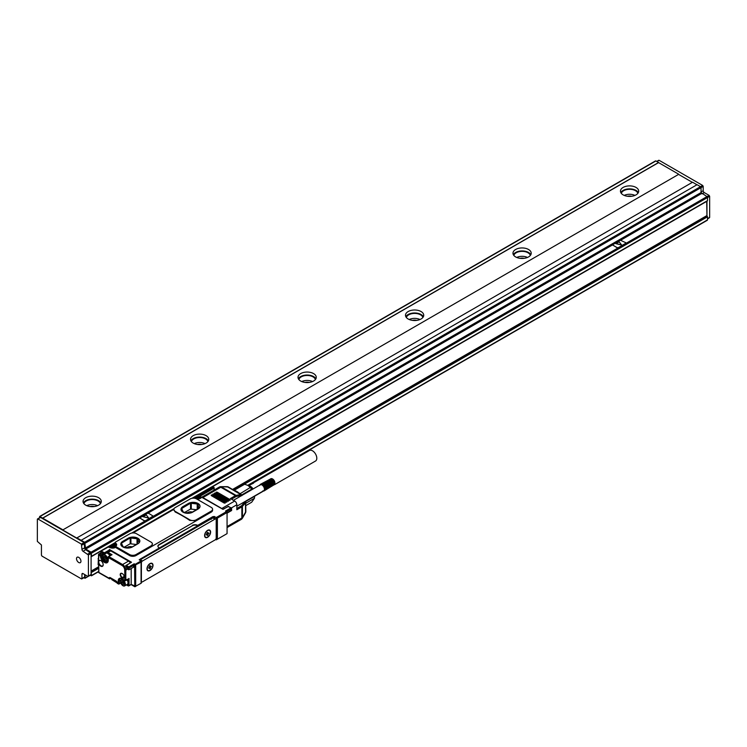 <?xml version="1.0" encoding="UTF-8"?>
<svg xmlns="http://www.w3.org/2000/svg" width="747" height="747" viewBox="0 0 747 747"><rect width="100%" height="100%" fill="white"/><g stroke="black" fill="none" stroke-linecap="round" stroke-linejoin="round"><path stroke-width="1.12" d="M108.072 547.093L109.688 547.411A4.109 2.372 0 0 0 115.972 547.075M113.609 544.955L113.124 544.675L113.656 544.367M109.146 547.093L108.614 546.785L109.146 547.093L108.614 546.785L101.303 551.006L100.761 553.424L102.264 554.545L103.17 554.302A0.756 0.514 9.8 0 1 102.106 554.199A4.258 2.456 -120 0 1 102.675 553.041L103.992 552.556L100.92 550.969L108.231 546.748A0.756 0.756 0 0 1 108.987 546.748L109.688 547.411M139.801 560.203A1.522 0.878 120 0 1 140.315 559.755L140.483 559.101L139.213 559.755L141.071 560.932L135.16 564.349L134.189 563.789L134.404 566.646A1.064 0.616 -120 0 1 133.657 567.085M140.203 559.092L197.712 525.748A3.8 2.194 0 0 0 192.343 525.748L159.018 544.983A3.8 2.194 0 0 0 157.916 546.356M159.018 544.983L159.018 544.61A3.8 2.194 0 0 0 157.906 546.169A3.8 2.194 0 0 0 159.018 547.719M159.018 544.61L192.343 525.748M212.223 518.241L212.764 516.691L197.712 525.374A3.8 2.194 0 0 0 192.343 525.374M212.764 516.691L213.941 516.504L213.941 517.848M215.64 539.446L216.303 539.838L227.06 533.629L226.518 533.937L227.06 533.629L227.06 511.91L226.518 511.602L216.303 517.494L213.941 516.504M107.904 546.813L115.262 542.565A1.522 0.878 0 0 0 115.701 543.19L115.486 543.06A4.109 2.372 0 0 1 116.691 544.74A4.109 2.372 0 0 1 116.168 545.898A1.522 0.878 0 0 0 115.972 546.328A1.522 0.878 0 0 0 116.42 546.953L129.567 554.545A4.557 2.633 0 0 0 136.019 554.545L151.062 545.852A4.557 2.633 0 0 0 152.397 543.993A4.557 2.633 0 0 0 151.062 542.135L136.449 533.694A4.557 2.633 0 0 0 129.997 533.694L115.701 541.948A1.522 0.878 0 0 0 115.262 542.565L115.262 543.564A1.522 0.878 0 0 0 115.486 544.021M133.05 532.919L173.808 509.389M151.062 545.852L151.062 546.851L211.252 512.097A4.557 2.633 0 0 0 212.587 510.238L212.587 509.239A4.557 2.633 0 0 0 211.252 507.381L196.638 498.94A4.557 2.633 0 0 0 190.186 498.94L175.143 507.633A4.557 2.633 0 0 0 173.808 509.491A4.557 2.633 0 0 0 175.143 511.35L189.757 519.791A4.557 2.633 0 0 0 196.209 519.791L196.209 520.79L189.757 520.398L189.757 519.791M152.397 543.993L151.062 546.851L136.019 555.535A4.557 2.633 0 0 1 129.567 555.535L129.567 554.545M116.168 546.888A1.522 0.878 0 0 0 115.972 547.318A1.522 0.878 0 0 0 116.42 547.943L129.567 555.535M114.496 545.469L114.739 545.609A3.044 1.755 180 0 1 115.626 546.851A3.044 1.755 180 0 1 115.617 546.981M200.541 497.829L200.541 497.95A3.044 1.755 0 0 0 200.541 497.829A3.044 1.755 0 0 0 199.645 496.587L199.402 496.447M111.116 547.579A1.942 1.12 0 0 0 112.302 547.953M112.872 547.953A1.942 1.12 0 0 0 114.058 547.579M196.031 498.557A1.942 1.12 0 0 0 197.208 498.931M197.787 498.931A1.942 1.12 0 0 0 198.973 498.557M141.809 558.896L210.215 519.342L211.354 519.23M213.194 516.943L212.652 517.988L215.127 519.044L142.472 560.997A1.522 0.878 120 0 0 141.388 562.855L141.388 581.222A1.522 0.878 120 0 0 141.706 581.922A1.522 0.878 120 0 0 142.472 581.848L215.127 539.894A1.522 0.878 120 0 0 216.2 538.036L216.2 519.669A1.522 0.878 120 0 0 215.883 518.969A1.522 0.878 120 0 0 215.127 519.044M213.941 517.951A1.522 0.878 120 0 0 213.735 517.727A1.522 0.878 120 0 0 212.979 517.811M226.845 511.788L225.547 511.041L227.06 512.535L217.386 518.119L216.303 517.494L216.303 539.838M230.926 510.668L231.682 508.558A0.756 0.756 0 0 0 231.309 507.904L231.458 508.875L226.845 511.536L225.547 511.041L230.926 507.941L228.237 506.391L223.325 509.221M222.923 509.314L202.064 497.483M115.486 543.06L115.486 544.059L114.039 543.396L113.88 544.367L115.262 542.948M173.808 509.491L175.143 511.956A122.06 70.47 60 0 1 189.757 520.398M211.252 512.097L211.252 511.107A4.557 2.633 0 0 0 212.587 509.239M211.252 511.107L196.209 519.791M116.597 545.235A4.109 2.372 0 0 0 115.486 544.059L114.954 544.983L113.88 544.367L113.88 545.058M104.206 553.06L108.857 550.371A1.064 0.616 -60 0 1 108.894 550.222L104.206 552.929L109.305 550.334L109.361 549.456L131.5 562.239L125.701 565.834L126.131 565.339L128.82 566.889L134.189 563.789L134.619 565.283L135.16 564.349L135.693 565.283L135.693 586.376L131.183 584.387M130.576 562.668L131.5 562.239M109.305 550.334L108.773 550.399M133.442 566.954L133.974 565.152L129.352 567.823L128.279 567.823L125.701 565.834L126.859 568.093M134.777 586.722L141.071 583.276L141.071 562.174L134.619 565.283L134.777 586.722L131.07 584.584M141.071 562.174L141.071 560.932L141.071 562.174M105.598 552.901L103.17 554.302A3.492 2.017 -120 0 1 103.852 553.191A3.492 2.017 -120 0 1 104.001 553.116L103.562 553.051M103.833 554.61L104.02 553.844L105.383 553.424M100.649 555.787L101.461 555.32L98.884 554.013L98.725 554.974L100.397 555.945L102.628 554.648M130.314 562.818A4.557 2.633 -120 0 0 130.277 562.771A4.557 2.633 -120 0 0 128.493 561.118L110.761 550.884A3.651 2.11 -120 0 0 109.183 550.595A3.651 2.11 -120 0 0 108.941 550.698L106.251 552.248A3.651 2.11 60 0 1 108.072 552.435L110.761 550.884M140.641 559.568L212.652 517.988M222.438 508.987A3.044 1.755 -120 0 0 221.794 508.502L202.876 497.577A3.044 1.755 -120 0 0 202.222 497.315M137.85 543.807A6.844 3.95 0 0 0 139.848 541.015A6.844 3.95 0 0 0 135.627 537.364A6.844 3.95 0 0 0 128.176 538.223L122.797 541.323A6.844 3.95 0 0 0 120.799 544.115A6.844 3.95 0 0 0 125.02 547.766A6.844 3.95 0 0 0 132.471 546.907L137.85 543.807M198.039 509.062A6.844 3.95 0 0 0 200.037 506.261A6.844 3.95 0 0 0 195.817 502.619A6.844 3.95 0 0 0 188.365 503.469L182.987 506.578A6.844 3.95 0 0 0 180.989 509.37A6.844 3.95 0 0 0 185.209 513.012A6.844 3.95 0 0 0 192.661 512.162L198.039 509.062M108.287 559.634L108.287 560.25A5.322 3.072 -120 0 1 104.524 562.426L104.692 561.277A4.557 2.633 -120 0 1 101.461 555.693L105.252 553.714M199.972 497.894L200.317 497.166M102.684 562.762A3.418 1.97 -120 0 0 100.761 560.558A3.418 1.97 -120 0 0 98.343 561.959A3.418 1.97 -120 0 0 98.847 563.948A3.418 1.97 -120 0 0 101.545 566.45A3.418 1.97 -120 0 0 103.179 564.751A3.418 1.97 -120 0 0 102.684 562.762M122.368 578.001A2.661 1.531 -120 0 0 124.245 576.917A2.661 1.531 -120 0 0 122.368 573.659L122.097 573.5A2.661 1.531 -120 0 0 120.22 574.583A2.661 1.531 -120 0 0 122.097 577.842L122.583 577.627A2.353 1.363 -120 0 0 123.787 577.73A2.353 1.363 -120 0 0 124.245 576.787M126.645 584.752L128.876 585.853L131.183 584.266L131.183 568.514M210.243 533.956A4.258 2.456 120 0 0 207.601 530.342A4.258 2.456 120 0 0 204.958 533.675A4.258 2.456 120 0 0 204.594 535.552A4.258 2.456 120 0 0 206.854 537.616A4.258 2.456 120 0 0 210.243 533.956M152.631 567.216A4.258 2.456 120 0 0 149.988 563.602A4.258 2.456 120 0 0 147.346 566.936A4.258 2.456 120 0 0 146.982 568.812A4.258 2.456 120 0 0 149.251 570.876A4.258 2.456 120 0 0 152.631 567.216M227.06 526.56L241.86 518.007A3.044 1.755 60 0 1 241.86 518.175A3.044 1.755 60 0 1 241.234 519.398A3.044 3.044 0 0 0 242.345 518.287L242.43 517.55A3.044 2.101 174 0 1 241.851 518.147M242.345 518.287L245.446 512.918A3.044 1.587 -150 0 0 245.53 512.181L242.43 517.55A3.044 1.755 -0 0 1 241.86 518.007L241.86 506.839L236.836 509.743L236.836 504.776A3.044 1.755 60 0 0 234.689 501.05L230.384 498.566L235.417 495.672L235.949 496.596L231.458 499.192M211.252 495.588L224.156 503.039L225.23 503.039L225.23 502.414L212.335 494.972L211.252 494.972L211.252 495.588L211.252 494.972M224.931 503.142L225.23 502.414L225.23 503.039M212.867 494.663L225.762 502.105L226.845 502.105L226.845 501.489L213.941 494.038L212.867 494.038L212.867 494.663L212.867 494.038M226.546 502.217L226.845 501.489L226.845 502.105M214.482 493.73L227.377 501.181L228.451 501.181L228.451 500.555L215.556 493.113L214.482 493.113L214.482 493.73L214.482 493.113M228.152 501.284L228.451 500.555L228.451 501.181M216.088 492.796L228.993 500.247L230.067 500.247L230.067 499.622L217.172 492.18L216.088 492.18L216.088 492.796L216.088 492.18M229.768 500.35L230.067 499.622L230.067 500.247M139.838 541.202A6.844 3.95 0 0 0 135.478 537.7A6.844 3.95 0 0 0 128.176 538.596L128.176 538.223M128.176 538.596L122.797 541.696A6.844 3.95 0 0 0 120.799 544.302M200.028 506.447A6.844 3.95 0 0 0 195.667 502.955A6.844 3.95 0 0 0 188.365 503.842L188.365 503.469M188.365 503.842L182.987 506.952A6.844 3.95 0 0 0 180.989 509.557M100.873 560.633A3.119 1.802 -120 0 0 99.463 560.511A3.119 1.802 -120 0 0 99.23 563.77A3.119 1.802 -120 0 0 102.572 565.909A3.119 1.802 -120 0 0 103.179 564.62M122.097 573.5L122.312 573.621A2.353 1.363 -120 0 0 121.163 573.491A2.353 1.363 -120 0 0 120.771 575.367A2.353 1.363 -120 0 0 122.312 577.468L124.235 576.609M209.468 530.342A3.95 2.278 120 0 0 209.365 530.267A3.95 2.278 120 0 0 207.489 530.407M204.594 535.431A3.95 2.278 120 0 0 205.406 537.112A3.95 2.278 120 0 0 205.518 537.177M151.856 563.602A3.95 2.278 120 0 0 151.753 563.527A3.95 2.278 120 0 0 149.886 563.668M146.982 568.691A3.95 2.278 120 0 0 147.803 570.381A3.95 2.278 120 0 0 147.906 570.437M234.353 490.546L228.517 487.081A3.044 1.755 120 0 0 227.676 486.96L220.795 486.671A3.044 3.044 0 0 0 219.273 487.081A3.044 1.755 60 0 1 220.795 487.231L235.417 495.672A3.044 1.755 120 0 1 236.089 495.401A0.756 0.551 79.1 0 1 236.463 496.4A2.278 1.317 120 0 0 235.949 496.596M138.755 543.162L131.351 547.43M129.138 547.971L123.087 546.804L121.425 543.172L130.183 537.933L137.018 538.764L137.018 544.161M137.56 543.853L137.56 539.073L137.018 538.764M137.56 539.073L139.222 542.677M189.327 513.217L183.276 512.059L181.661 508.52L190.541 503.207L197.208 504.01L197.208 509.286M197.75 508.978L197.75 504.318L197.208 504.01M197.75 504.318L199.141 508.175L191.017 512.862M110.649 555.535L108.446 556.552L112.05 554.732L108.072 552.435L107.54 553.312M109.753 555.796A3.418 1.97 -120 0 0 108.259 553.779A3.418 1.97 -120 0 0 106.886 553.107A3.418 1.97 -120 0 0 106.588 553.097A3.418 1.97 -120 0 0 106.037 553.256A3.418 1.97 -120 0 0 105.999 553.284M113.553 545.17L113.983 545.422L113.171 545.982L113.983 546.543L111.191 546.543L112.003 545.982L111.191 545.422L111.62 545.17L113.553 545.17L113.553 545.665M198.469 496.148L198.469 497.763L196.097 497.511L196.909 496.96L196.097 496.4L196.526 496.148L198.469 496.148L198.469 496.643M121.994 578.71L120.248 578.794A4.557 2.633 -120 0 0 119.305 580.886L118.231 580.886A5.322 3.072 -120 0 1 121.994 578.71L124.73 580.298L127.634 579.242M124.665 585.9A3.418 1.97 -120 0 0 124.889 582.38A3.418 1.97 -120 0 0 121.798 579.812A3.418 1.97 -120 0 0 121.247 579.971A3.418 1.97 -120 0 0 121.014 583.491A3.418 1.97 -120 0 0 124.114 586.059A3.418 1.97 -120 0 0 124.665 585.9L127.298 584.378A3.418 1.97 -120 0 0 127.961 583.36L127.961 585.508L129.035 585.508L129.035 578.43L127.858 579.373M127.961 583.36A3.418 1.97 -120 0 0 127.961 582.193A3.418 1.97 -120 0 0 126.953 579.887M208.945 535.879A3.95 2.278 120 0 0 209.58 530.398A3.95 2.278 120 0 0 206.265 531.761A3.95 2.278 120 0 0 205.621 537.242A3.95 2.278 120 0 0 208.945 535.879M151.333 569.139A3.95 2.278 120 0 0 151.968 563.658A3.95 2.278 120 0 0 148.653 565.021A3.95 2.278 120 0 0 148.018 570.503A3.95 2.278 120 0 0 151.333 569.139M241.739 494.729L241.851 495.672L241.739 494.729A3.044 1.755 120 0 0 241.58 494.626A3.044 1.755 120 0 0 240.739 494.505L227.676 486.96A3.044 1.587 -90 0 0 226.995 486.671L220.795 486.671M136.43 544.498L130.183 543.76L124.217 547.206M196.452 509.725L190.541 509.043L184.574 512.489M106.27 560.866A3.418 1.97 -120 0 0 106.821 560.708A3.418 1.97 -120 0 0 107.045 557.187A3.418 1.97 -120 0 0 103.954 554.619A3.418 1.97 -120 0 0 103.403 554.778A3.418 1.97 -120 0 0 103.179 558.298A3.418 1.97 -120 0 0 106.27 560.866M113.283 546.449L113.171 545.982M112.003 546.01L113.171 546.01M111.62 545.17L111.62 545.665M112.003 545.982L111.891 546.449M196.909 496.988L198.086 496.988M196.526 496.148L196.526 496.643M207.171 534.432L207.713 533.255L208.357 533.629L207.815 535.31L207.386 535.552L207.227 534.46L206.2 534.871L207.386 532.331L208.572 533.013M208.357 533.629L209.001 533.255M149.559 567.692L150.1 566.515L150.745 566.889L150.203 568.57L149.774 568.812L149.615 567.72L148.597 568.131L149.774 565.591L150.959 566.273M150.745 566.889L151.389 566.515M245.446 512.918A3.044 3.044 0 0 0 245.847 511.396A3.044 1.755 -0 0 1 245.53 512.181L245.53 502.806A3.044 1.755 -0 0 0 245.847 502.021A3.044 1.755 -0 0 0 245.838 501.835A0.756 0.616 169.5 0 0 245.399 501.302M235.781 491.274L242.196 495.252M132.284 546.897A3.8 2.194 0 0 0 127.634 547.224A3.8 2.194 0 0 0 127.055 547.644M192.343 512.097A3.8 2.194 0 0 0 187.824 512.47A3.8 2.194 0 0 0 187.245 512.9M105.99 560.605A3.044 1.755 -120 0 0 106.84 557.729A3.044 1.755 -120 0 0 103.926 555.058A3.044 1.755 -120 0 0 103.067 557.934A3.044 1.755 -120 0 0 105.99 560.605M123.825 585.797A3.044 1.755 -120 0 0 124.684 582.921A3.044 1.755 -120 0 0 121.77 580.251A3.044 1.755 -120 0 0 120.911 583.127A3.044 1.755 -120 0 0 123.825 585.797M206.742 534.441L207.227 534.46M149.129 567.701L149.615 567.72M263.7 490.732L263.7 490.732A3.418 1.97 60 0 1 263.514 490.826L263.868 490.611A3.418 1.97 60 0 1 263.7 490.732L236.836 506.242M264.018 490.462A3.418 1.97 60 0 1 263.868 490.611L264.587 490.508L264.139 490.284A3.418 1.97 60 0 1 264.111 490.34A3.418 1.97 60 0 1 264.018 490.462M264.242 490.079A3.418 1.97 60 0 1 264.139 490.284L264.709 490.293L264.326 489.845A3.418 1.97 60 0 1 264.242 490.079M264.373 489.593A3.418 1.97 60 0 1 264.326 489.845L264.933 489.481L264.401 489.313A3.418 1.97 60 0 1 264.373 489.593M264.41 489.173A3.418 1.97 60 0 1 264.401 489.313L264.942 489.173L264.401 489.024A3.418 1.97 60 0 1 264.41 489.173M264.373 488.715A3.418 1.97 60 0 1 264.401 489.024L264.933 488.837L264.326 488.398A3.418 1.97 60 0 1 264.373 488.715M264.242 488.071A3.418 1.97 60 0 1 264.326 488.398L264.709 487.772L264.139 487.744A3.418 1.97 60 0 1 264.242 488.071L274.728 482.03L264.709 487.772M264.018 487.427A3.418 1.97 60 0 1 264.139 487.744L264.587 487.408L263.868 487.1A3.418 1.97 60 0 1 264.018 487.427L274.494 481.376L264.429 487.053M263.7 486.783A3.418 1.97 60 0 1 263.868 487.1L264.055 486.353L263.514 486.484A3.418 1.97 60 0 1 263.7 486.783L274.177 480.732L264.055 486.353M263.308 486.194A3.418 1.97 60 0 1 263.514 486.484L263.831 486.017L263.084 485.914A3.418 1.97 60 0 1 263.149 485.989A3.418 1.97 60 0 1 263.308 486.194L273.785 480.144L263.598 485.709M262.851 485.662A3.418 1.97 60 0 1 263.084 485.914L263.346 485.41L262.617 485.438A3.418 1.97 60 0 1 262.851 485.662L273.337 479.611L263.084 485.148M262.365 485.233A3.418 1.97 60 0 1 262.617 485.438L262.533 484.691L262.113 485.055A3.418 1.97 60 0 1 262.365 485.233M261.861 484.915A3.418 1.97 60 0 1 262.113 485.055L262.253 484.514L261.609 484.794A3.418 1.97 60 0 1 261.861 484.915M261.366 484.71A3.418 1.97 60 0 1 261.609 484.794L261.702 484.261L261.123 484.663A3.418 1.97 60 0 1 261.366 484.71M260.89 484.654A3.418 1.97 60 0 1 261.123 484.663L261.161 484.149L260.666 484.672A3.418 1.97 60 0 1 260.89 484.654M259.732 485.466L260.105 484.934A3.418 1.97 60 0 1 260.273 484.812L270.946 478.678M236.892 491.526A9.422 5.444 60 0 1 238.732 492.833A9.422 5.444 60 0 1 239.143 493.216M240.067 493.748L250.292 487.464L248.069 485.503L244.68 484.224L234.25 490.247L234.763 490.546M239.133 493.067L239.852 493.487M103.88 557.934L103.88 556.487L104.954 556.403L106.027 557.729L106.027 559.176L104.954 559.26L103.88 557.934L105.066 556.534M121.724 583.127L121.724 581.68L122.797 581.596L123.871 582.921L123.871 584.369L122.797 584.453L121.724 583.127L122.91 581.736M233.54 489.985L243.298 484.345L244.68 484.224M245.847 503.226L254.475 498.249L251.674 502.236L245.847 505.588M245.744 501.442L254.475 496.4L254.522 497.297L254.522 496.036M254.447 496.073L254.475 498.249M241.869 494.841L251.674 489.182L252 489.584M262.851 490.882L263.514 490.826M260.105 484.934L260.255 484.392M251.674 489.182L250.292 487.464M104.954 559.26L106.027 558.635M106.027 558.448L105.066 557.253M122.797 584.453L123.871 583.837M123.871 583.64L122.91 582.445M252.365 489.378A7.984 4.603 -120 0 0 248.872 485.97L248.069 485.503M263.084 485.914L273.542 479.966M263.514 486.484L273.99 480.433L263.831 486.017M263.868 487.1L274.345 481.049L264.251 486.699M264.139 487.744L274.625 481.703L264.587 487.408M274.877 482.973A3.044 1.755 -120 0 0 274.887 482.805L274.887 483.43L274.803 482.347L264.812 488.136M274.831 482.749L264.886 488.491M274.868 483.094L264.933 488.837M274.887 483.43L264.942 489.173M274.877 483.262L264.933 489.481M274.859 483.542L264.886 489.78M274.803 483.795L264.812 490.051M274.728 484.028L264.709 490.293M274.569 484.514L264.587 490.508M274.494 484.411L264.429 490.695M274.345 484.56L264.251 490.844M274.177 484.682L264.055 490.966M260.273 484.812L233.419 500.322M271.152 478.622L260.675 484.196M271.366 478.603L260.908 484.159M271.6 478.612L261.161 484.149M271.843 478.668L261.422 484.187M272.085 478.743L261.702 484.261M274.887 482.805A3.044 1.755 -120 0 0 272.739 479.088A3.044 1.755 -120 0 0 272.59 479.004L271.917 478.631L261.973 484.373M273.028 479.406L272.197 478.771L262.253 484.514M272.478 478.958L262.533 484.691M272.758 479.163L262.813 484.906M273.561 479.873L263.346 485.41M247.995 485.466A7.601 4.389 60 0 1 251.991 488.417A7.601 4.389 60 0 1 252.598 489.238M254.652 495.961A7.601 4.389 60 0 1 254.522 496.755M247.883 485.401L248.424 485.475A6.9 3.987 60 0 1 252.607 488.277A6.9 3.987 60 0 1 253.102 488.949M254.904 495.812A6.9 3.987 60 0 1 254.718 496.382L254.522 496.886M248.751 485.541L309.463 450.488A6.079 3.511 60 0 1 314.095 452.066A6.079 3.511 60 0 1 316.803 458.107A6.079 3.511 60 0 1 315.542 461.02L274.541 484.691M253.102 483.262L248.471 485.485M253.308 483.216L248.536 485.494M253.522 483.197L248.667 485.522M678.584 174.396L62.72 529.968L678.584 174.396L692.348 182.343M62.72 529.968L76.689 538.036L692.562 182.221L696.97 184.761M62.72 529.726L42.728 518.175L658.593 162.613L655.913 160.932L655.371 161.24M655.53 160.894L39.656 516.466L42.728 518.175M39.656 516.466L39.498 517.802M90.555 574.835L91.087 574.527L91.087 553.424L85.718 549.699A1.522 0.878 -120 0 1 84.644 547.84L84.103 542.565L40.571 517.438L40.039 517.746M91.087 556.524L91.629 556.216L91.087 552.182L85.718 549.082L139.782 517.867M76.689 537.784L84.644 542.257L85.718 549.082M85.177 543.19L701.05 187.618L700.518 186.685L697.072 184.696L81.199 540.268M701.05 191.96L703.198 190.718L703.198 186.376L701.05 187.618L701.05 192.577L706.961 196.61L91.087 552.182M91.629 553.116L707.502 197.544L706.961 196.61L709.108 195.378L704.272 192.577L702.124 193.818M709.108 217.713L709.65 217.405L709.65 196.302L707.502 197.544L707.502 200.644L211.69 486.904M706.961 200.962L707.502 200.644M678.584 174.154L658.593 162.613M623.129 194.874A9.123 5.266 180 0 1 620.458 191.157A9.123 5.266 180 0 1 626.089 186.292A9.123 5.266 180 0 1 636.024 187.432A9.123 5.266 180 0 1 638.694 191.157A9.123 5.266 180 0 1 633.064 196.022A9.123 5.266 180 0 1 623.129 194.874M515.645 256.931A9.123 5.266 180 0 1 512.974 253.205A9.123 5.266 180 0 1 518.605 248.34A9.123 5.266 180 0 1 528.54 249.489A9.123 5.266 180 0 1 531.21 253.205A9.123 5.266 180 0 1 525.58 258.07A9.123 5.266 180 0 1 515.645 256.931M408.161 318.988A9.123 5.266 180 0 1 405.49 315.262A9.123 5.266 180 0 1 411.121 310.397A9.123 5.266 180 0 1 421.065 311.536A9.123 5.266 180 0 1 423.736 315.262A9.123 5.266 180 0 1 418.105 320.127A9.123 5.266 180 0 1 408.161 318.988M300.677 381.035A9.123 5.266 180 0 1 298.006 377.319A9.123 5.266 180 0 1 303.637 372.454A9.123 5.266 180 0 1 313.581 373.593A9.123 5.266 180 0 1 316.252 377.319A9.123 5.266 180 0 1 310.621 382.184A9.123 5.266 180 0 1 300.677 381.035M193.202 443.092A9.123 5.266 180 0 1 190.532 439.367A9.123 5.266 180 0 1 196.162 434.502A9.123 5.266 180 0 1 206.097 435.65A9.123 5.266 180 0 1 208.768 439.367A9.123 5.266 180 0 1 203.137 444.232A9.123 5.266 180 0 1 193.202 443.092M85.718 505.149A9.123 5.266 180 0 1 83.048 501.424A9.123 5.266 180 0 1 88.678 496.559A9.123 5.266 180 0 1 98.613 497.698A9.123 5.266 180 0 1 101.284 501.424A9.123 5.266 180 0 1 95.653 506.289A9.123 5.266 180 0 1 85.718 505.149M42.728 518.054L658.593 162.482M40.571 517.438L37.35 519.296L37.35 541.388L41.43 544.983L41.43 555.161L41.972 556.095L81.414 578.869L81.955 578.561L81.955 574.219A1.522 0.878 -120 0 1 82.273 573.519A1.522 0.878 -120 0 1 83.029 573.593L81.955 574.219M37.892 518.988L81.414 544.115L81.955 549.39A1.522 0.878 -120 0 0 83.029 551.258L88.407 554.974L88.407 576.077L87.866 576.385L83.029 573.593M139.782 517.988L144.292 520.846L145.366 520.846L153.116 516.065L148.597 513.273L147.523 513.273L139.773 517.932L144.292 520.724L145.366 520.724M703.198 186.376L702.666 185.443L659.134 160.316L658.593 160.624M703.198 190.718A1.522 0.878 -120 0 0 704.272 192.577M709.65 196.302L709.108 195.378M244.232 484.243L707.502 216.779L706.961 215.855L706.961 201.214M625.818 243.345L625.818 242.719L620.44 240.235L612.913 244.586L612.913 245.203L617.218 247.687L618.292 247.687L626.033 243.092M638.321 192.642A9.123 5.266 0 0 0 636.024 190.41A9.123 5.266 0 0 0 620.832 192.642M530.846 254.699A9.123 5.266 0 0 0 528.54 252.467A9.123 5.266 0 0 0 513.348 254.699M423.362 316.747A9.123 5.266 0 0 0 421.065 314.515A9.123 5.266 0 0 0 405.864 316.747M315.878 378.804A9.123 5.266 0 0 0 313.581 376.572A9.123 5.266 0 0 0 298.38 378.804M208.394 440.861A9.123 5.266 0 0 0 206.097 438.629A9.123 5.266 0 0 0 190.896 440.861M100.91 502.918A9.123 5.266 0 0 0 98.613 500.677A9.123 5.266 0 0 0 83.421 502.918M76.782 557.589A3.137 1.811 -120 0 0 77.399 561.23A3.137 1.811 -120 0 0 80.302 562.659A3.137 1.811 -120 0 0 80.676 562.295A3.137 1.811 -120 0 0 80.06 558.653A3.137 1.811 -120 0 0 77.156 557.225A3.137 1.811 -120 0 0 76.782 557.589M83.785 577.758L85.018 578.29L85.177 574.835M98.501 571.744L91.47 575.806L90.238 575.274L85.018 578.29M91.47 575.806L91.087 571.418L98.501 567.141M84.103 577.319L84.644 577.011L84.644 574.527M612.699 244.951L617.218 247.808L618.292 247.687M707.502 216.779L707.502 219.889L247.743 485.326M706.961 220.197L707.502 219.889M706.69 201.373L706.961 215.855L232.849 489.584M637.835 193.389A8.357 4.827 0 0 0 635.492 190.718A8.357 4.827 0 0 0 626.985 189.542A8.357 4.827 0 0 0 621.317 193.389M530.351 255.437A8.357 4.827 0 0 0 528.008 252.775A8.357 4.827 0 0 0 519.501 251.599A8.357 4.827 0 0 0 513.833 255.437M422.867 317.494A8.357 4.827 0 0 0 420.524 314.823A8.357 4.827 0 0 0 412.017 313.656A8.357 4.827 0 0 0 406.349 317.494M315.393 379.551A8.357 4.827 0 0 0 313.04 376.88A8.357 4.827 0 0 0 304.543 375.704A8.357 4.827 0 0 0 298.875 379.551M207.909 441.598A8.357 4.827 0 0 0 205.556 438.937A8.357 4.827 0 0 0 197.059 437.761A8.357 4.827 0 0 0 191.391 441.598M100.425 503.655A8.357 4.827 0 0 0 98.081 500.994A8.357 4.827 0 0 0 89.575 499.818A8.357 4.827 0 0 0 83.907 503.655M91.087 571.11L98.501 566.833M232.578 489.425L706.69 215.696M142.938 516.691L148.662 518.054M634.959 195.406A8.357 4.827 0 0 0 624.193 195.406M527.475 257.454A8.357 4.827 0 0 0 516.709 257.454M419.991 319.511A8.357 4.827 0 0 0 409.225 319.511M312.517 381.568A8.357 4.827 0 0 0 301.751 381.568M205.033 443.625A8.357 4.827 0 0 0 194.267 443.625M97.549 505.672A8.357 4.827 0 0 0 86.783 505.672M627.471 196.274A5.322 3.072 180 0 1 631.682 196.274M519.987 258.331A5.322 3.072 180 0 1 524.198 258.331M412.503 320.388A5.322 3.072 180 0 1 416.723 320.388M305.019 382.436A5.322 3.072 180 0 1 309.239 382.436M197.544 444.493A5.322 3.072 180 0 1 201.755 444.493M90.06 506.55A5.322 3.072 180 0 1 94.271 506.55M146.291 514.944L142.92 516.625L148.681 517.988L146.291 514.944M615.855 243.653L621.588 245.016M615.93 243.466L621.607 244.951L619.207 241.907L615.93 243.466M100.761 552.808L100.92 550.969A0.756 0.756 0 0 0 100.546 551.622L102.675 553.041M101.303 553.732L100.92 553.77A0.756 0.756 0 0 1 100.546 553.116L102.264 554.545A0.756 0.756 0 0 0 103.021 554.545L105.486 553.125M196.816 499.043A4.109 2.372 0 0 0 201.522 497.175A0.756 0.607 -161 0 0 200.775 497.707M194.93 498.324L193.903 497.726A0.756 0.756 0 0 0 193.137 497.726L192.773 498.202M173.855 509.118L132.583 532.947M212.008 487.091L213.082 487.091M108.632 546.645L110.677 545.469M111.564 544.955L113.74 543.695M193.548 497.623L195.593 496.447M196.48 495.933L198.441 494.803M110.435 577.935L110.276 577.655A1.522 0.878 -120 0 0 109.202 578.281L110.388 577.973M110.22 547.663L110.061 547.374C114.011 547.953 115.962 547.616 115.934 546.356A3.343 1.933 0 0 0 114.954 544.983L114.954 545.749M214.585 516.504L214.585 518.222M228.022 506.513L231.309 507.904L231.682 510.052L227.06 512.909M196.517 498.865L199.449 498.613L200.803 497.539A0.756 0.756 0 0 1 201.905 497.128L222.867 509.239L228.666 506.391M192.203 498.268L192.987 498.072M136.019 554.545L136.019 555.535M116.42 546.953L116.42 547.943M109.183 550.595L109.109 550.548A3.193 1.839 -120 0 0 108.52 550.941M133.816 566.992L129.194 569.662L128.279 569.307L128.82 566.889L129.352 569.307L126.729 568.336A0.756 0.756 0 0 0 127.102 568.887L126.943 568.542A4.258 2.456 -120 0 0 126.374 566.721M109.202 578.281L98.725 572.351L98.725 565.974A1.522 0.878 -120 0 0 98.408 564.909L98.408 559.073A1.522 0.878 -120 0 0 98.725 558.382L98.725 554.974L100.565 553.294M110.276 578.402L109.202 578.402L110.276 578.402M112.377 579.737L117.074 582.445M135.16 586.684L135.693 586.376M200.504 497.082L200.504 495.961L199.43 495.961L199.972 495.037L200.504 495.961L213.941 488.211L213.409 487.277L214.165 487.894L213.941 490.153M213.409 487.277L212.55 486.783L198.347 495.158L198.73 494.495L199.972 495.037L213.409 487.277M198.571 495.952L199.43 496.456M110.369 546.412A2.241 1.298 0 0 0 110.341 546.599A2.241 1.298 0 0 0 112.265 547.878A2.241 1.298 0 0 0 114.739 546.963A2.241 1.298 0 0 0 114.833 546.599A2.241 1.298 0 0 0 114.805 546.412M195.275 497.39A2.241 1.298 0 0 0 195.256 497.577A2.241 1.298 0 0 0 197.18 498.856A2.241 1.298 0 0 0 199.645 497.941A2.241 1.298 0 0 0 199.738 497.577A2.241 1.298 0 0 0 199.72 497.39M111.611 578.682L111.611 579.121A0.756 0.756 0 0 0 111.994 579.775L117.316 583.09L117.223 582.408M117.316 582.968A1.522 0.878 -120 0 0 116.243 581.101L116.681 581.465M140.315 559.755L142.472 560.997M217.386 539.213L217.386 518.119M175.143 511.35L175.143 511.956M134.404 566.646L129.194 569.662A0.756 0.756 0 0 1 128.437 569.662L127.476 568.85M107.867 551.314A3.492 2.017 60 0 1 108.184 550.763M98.725 558.382L98.725 557.757M98.725 565.974L98.884 572.697L109.361 578.748A0.756 0.756 0 0 0 110.117 578.748L110.92 578.29M98.884 572.697A0.756 0.756 0 0 1 98.501 572.043L98.725 571.735M98.408 564.909L98.632 565.414M110.435 545.861A2.241 1.298 0 0 0 110.341 546.225A2.241 1.298 0 0 0 112.265 547.504A2.241 1.298 0 0 0 114.739 546.589A2.241 1.298 0 0 0 114.833 546.225A2.241 1.298 0 0 0 114.058 545.254M111.116 545.254A2.241 1.298 0 0 0 110.556 545.683M195.35 496.839A2.241 1.298 0 0 0 195.256 497.203A2.241 1.298 0 0 0 197.18 498.482A2.241 1.298 0 0 0 199.645 497.567A2.241 1.298 0 0 0 199.738 497.203A2.241 1.298 0 0 0 198.973 496.232M196.031 496.232A2.241 1.298 0 0 0 195.462 496.662M110.276 577.655L116.243 581.101M117.858 583.398L119.146 583.967L120.818 583.005M118.231 580.886L118.231 583.612L120.743 582.791M122.153 579.065L124.889 580.643L124.73 570.12A3.8 2.194 -120 0 0 122.05 565.46L108.287 557.523L108.829 556.59L122.583 564.536L122.05 565.46M108.287 560.25L108.446 556.552A0.756 0.756 0 0 0 108.063 557.215L107.344 561.716A4.557 2.633 -120 0 1 105.066 561.492L105.588 560.754M100.397 555.945A5.322 3.072 -120 0 0 104.15 562.211M127.522 569.13L125.804 570.12A4.557 2.633 -120 0 0 122.583 564.536L128.493 561.118M231.365 507.941L236.836 504.776M221.794 508.502L234.689 501.05M231.458 509.743L231.682 510.052A0.756 0.756 0 0 1 231.309 510.705L227.06 513.161M202.876 497.577L220.795 487.231A3.044 1.755 120 0 1 221.476 486.96L236.089 495.401L240.739 494.505A0.756 0.551 79.1 0 1 241.113 495.504L236.463 496.4M105.327 553.667A0.756 0.504 -170.6 0 1 105.532 553.434A3.651 2.11 60 0 1 106.251 552.248L105.308 553.723M98.408 559.073A0.756 0.616 -120 0 1 98.511 558.149A0.756 0.756 0 0 0 98.128 558.803L98.231 558.579M110.724 545.665A1.942 1.12 0 0 0 112.041 547.056A1.942 1.12 0 0 0 114.45 546.29A1.942 1.12 0 0 0 113.133 544.908A1.942 1.12 0 0 0 110.724 545.665M195.639 496.643A1.942 1.12 0 0 0 196.956 498.034A1.942 1.12 0 0 0 199.356 497.269A1.942 1.12 0 0 0 198.048 495.887A1.942 1.12 0 0 0 195.639 496.643M98.343 564.807L98.343 564.181M98.492 558.149A0.756 0.616 -120 0 0 98.343 559.111L98.128 564.499A0.756 0.756 0 0 0 98.221 564.872L98.287 564.984M121.668 579.728L119.305 580.886L119.146 583.967A0.756 0.756 0 0 1 118.39 583.967L117.475 583.435A0.756 0.756 0 0 1 117.092 582.781L116.401 581.446L110.435 578.01M128.269 579.13L125.655 580.643A0.756 0.756 0 0 1 124.889 580.643L125.804 580.298L125.804 570.12L124.73 570.12M104.524 562.426L106.158 560.866M122.097 577.842L124.189 576.32M242.43 517.55L242.43 506.382A0.756 0.551 -139.1 0 0 241.748 505.57A2.278 1.317 -0 0 1 241.328 505.906L241.86 506.839A3.044 1.755 -0 0 0 242.43 506.382L245.53 502.806A0.756 0.551 -139.1 0 0 244.848 501.984L241.748 505.57M236.836 508.502L241.328 505.906M212.335 494.972L211.793 495.905M213.941 494.038L213.409 494.972M215.556 493.113L215.015 494.038M217.172 492.18L216.63 493.113M106.886 553.107A2.885 1.671 -120 0 0 106.009 553.275M110.649 555.282L108.259 553.779M121.724 578.85A4.557 2.633 -120 0 0 121.668 579.523L122.144 579.457M127.961 582.193L127.942 579.317M244.848 501.984A2.278 1.317 -0 0 0 245.091 501.48M241.664 495.56A2.278 1.317 120 0 0 241.113 495.504M121.649 543.704L121.649 542.864M130.183 543.76L130.183 537.933M130.921 543.648L130.921 537.812M181.885 509.052L181.885 508.203M190.541 509.043L190.541 503.207M191.279 508.922L191.279 503.095M113.283 546.132L113.283 546.627M112.853 545.571L112.853 546.197M112.321 546.197L112.321 545.571M111.891 546.627L111.891 546.132M198.198 497.11L198.198 497.605M197.768 496.55L197.768 497.175M197.227 497.175L197.227 496.55M196.797 497.605L196.797 497.11M207.815 534.563L207.171 534.189M150.203 567.823L149.559 567.449M234.586 490.583A9.879 5.705 60 0 1 238.872 493.057M40.039 516.504L655.913 160.932M84.103 542.565L81.414 544.115M84.644 543.499L81.955 545.049M84.644 547.84L81.955 549.39M85.718 549.699L83.029 551.258M90.555 552.491L87.866 554.05M91.087 553.424L88.407 554.974M91.087 574.527L88.407 576.077M107.857 546.851L91.629 556.216M701.592 193.51L620.869 240.114M612.699 244.829L147.953 513.152M701.05 192.577L85.177 548.149M702.666 185.443L84.644 542.257M659.134 160.316L656.986 161.557M707.502 218.647L709.65 217.405M84.644 577.011L81.955 578.561M87.866 576.385L85.177 577.935M98.501 571.492L91.629 575.451M91.629 572.351L98.501 568.383M214.165 490.032L214.165 487.894A0.756 0.756 0 0 0 213.782 487.24L212.923 486.745A0.756 0.756 0 0 0 212.167 486.745L198.73 494.495A0.756 0.756 0 0 0 198.347 495.158L198.347 495.84M131.705 533.069L174.07 508.614M191.895 498.324L211.625 486.932M113.656 544.974L113.656 544.059A0.756 0.756 0 0 1 114.039 543.396L115.262 542.686M173.967 508.791L132.014 533.013M115.972 547.318L115.972 546.328M130.688 562.724L125.636 565.684M98.567 558.112L98.501 554.666A0.756 0.756 0 0 1 98.884 554.013L100.546 553.051M111.602 547.887L110.444 547.019L110.453 545.777C112.358 544.414 113.815 544.563 114.833 546.225L113.572 547.887M195.947 498.613L195.369 496.755C197.264 495.392 198.721 495.541 199.738 497.203L198.478 498.865M213.735 517.727L215.883 518.969M141.295 583.146L141.295 561.716M227.06 527.587L241.234 519.398M201.886 497.119L219.273 487.081M131.183 584.528L128.876 585.853A0.756 0.756 0 0 1 128.11 585.853L126.43 584.882M108.063 559.989L106.821 560.708M106.037 553.256L103.403 554.778M122.489 579.252L121.247 579.971M245.847 511.396L245.614 501.172M228.517 487.081A3.044 3.044 0 0 0 226.995 486.671M207.386 532.835L207.974 533.171M149.774 566.095L150.362 566.431M239.47 493.403L234.418 490.49M272.739 479.088L272.197 478.771M254.83 496.073L263.523 491.05M40.198 517.4L37.509 518.95M707.344 200.999L212.587 486.642M100.621 551.286L91.47 556.571M658.751 160.278L656.762 161.427M90.938 574.873L88.249 576.423M709.491 217.75L707.502 218.899M84.486 577.356L81.796 578.906M707.344 220.234L248.013 485.419"/></g></svg>
